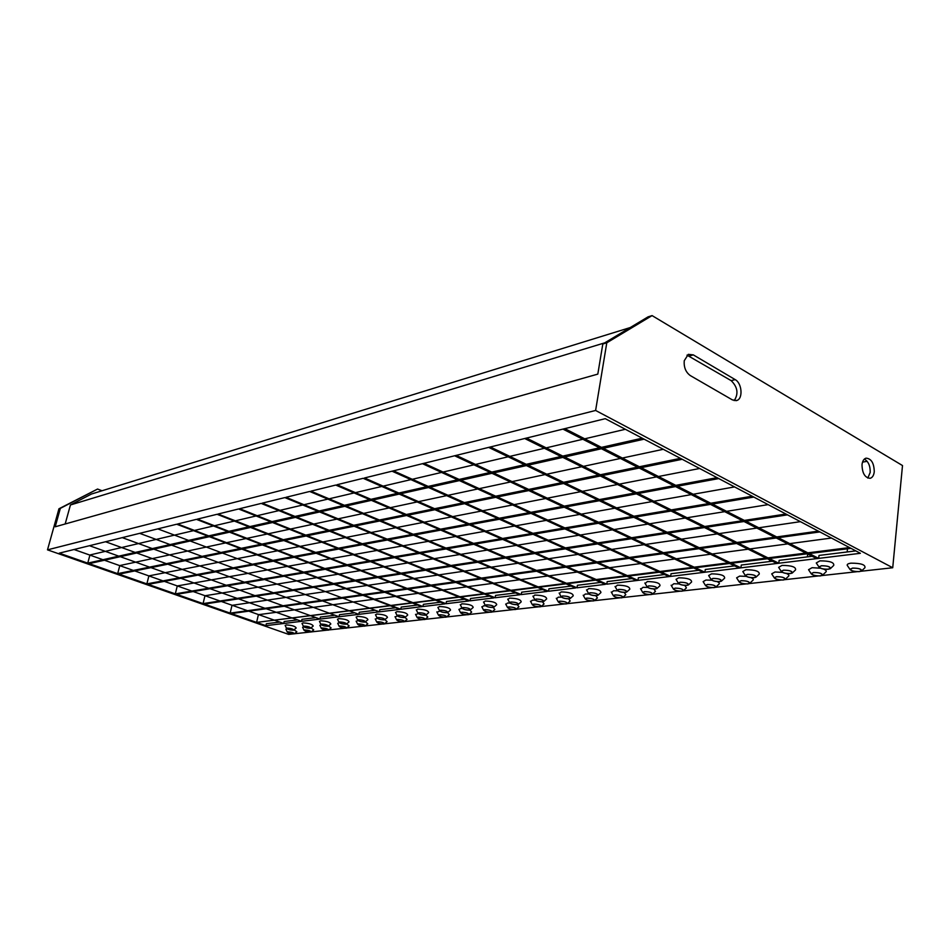<?xml version="1.0" encoding="UTF-8"?>
<svg xmlns="http://www.w3.org/2000/svg" width="950" height="950" viewBox="0 0 950 950"><rect width="100%" height="100%" fill="white"/><g stroke="black" fill="none" stroke-linecap="round" stroke-linejoin="round"><path stroke-width="1.43" d="M637.961 580.379L636.441 580.557L392.041 471.188L393.454 470.844L637.961 580.379L638.352 577.766L664.537 574.524M670.641 576.401L669.049 576.591L422.489 463.695L423.985 463.327L670.641 576.401L671.021 573.729L698.713 570.309M704.924 572.232L703.249 572.434L454.646 455.774L456.226 455.383L704.924 572.232L705.292 569.489L734.623 565.867M733.483 566.01L733.566 565.357M740.929 567.851L739.171 568.064L488.656 447.391L490.331 446.987L740.929 567.851L741.285 565.048L772.386 561.201M769.5 561.557L769.702 559.871M778.798 563.243L776.946 563.457L524.697 438.52L526.466 438.081L778.798 563.243L779.143 560.369L812.155 556.284M807.346 556.878L807.666 554.004M818.674 558.386L816.727 558.624L562.934 429.103L564.811 428.64L818.674 558.386L819.007 555.441L855.807 550.893M847.151 551.962L847.483 548.791M379.418 611.836L157.795 528.877L379.418 611.836L379.846 609.71L395.544 607.774M358.851 614.341L139.674 533.342L358.851 614.341L359.29 612.251L374.264 610.399M339.043 616.752L122.265 537.629L339.043 616.752L339.483 614.697L353.78 612.928M319.948 619.079L105.557 541.749L319.948 619.079L320.387 617.061L334.044 615.374M175.311 593.869L176.641 594.332L753.825 497.076L752.186 496.221L175.311 593.869L177.234 586.102M734.564 486.923L693.215 494.261M691.291 494.606L653.837 501.256M652.021 501.588L616.597 507.882M614.864 508.191L581.305 514.152M579.666 514.437L547.829 520.101M546.274 520.374L516.028 525.754M514.544 526.015L485.771 531.121M484.369 531.371L456.962 536.251M455.62 536.489L429.483 541.132M428.201 541.357L403.263 545.787M402.04 546.001L378.195 550.24M377.031 550.442L354.231 554.503M353.115 554.693L331.277 558.576M330.208 558.766L309.284 562.483M308.263 562.661L288.194 566.236M287.209 566.414L267.936 569.834M266.998 570L248.473 573.289M247.57 573.456L229.769 576.614M228.891 576.769L211.767 579.809M210.924 579.963L194.429 582.896M193.622 583.039L177.721 585.865M146.858 583.882L148.224 584.357L718.758 478.574L717.048 477.672L146.858 583.882L148.853 576.044M699.639 468.481L658.481 476.508M656.569 476.888L619.329 484.144M617.524 484.5L582.338 491.364M580.628 491.696L547.331 498.18M545.704 498.501L514.14 504.652M512.608 504.961L482.647 510.791M481.187 511.076L452.711 516.634M451.321 516.907L424.223 522.191M422.904 522.441L397.076 527.476M395.817 527.725L371.189 532.523M369.989 532.76L346.477 537.344M345.325 537.569L322.846 541.951M321.741 542.165L300.236 546.369M299.179 546.571L278.587 550.584M277.578 550.786L257.83 554.634M256.856 554.824L237.916 558.517M236.977 558.695L218.785 562.246M217.894 562.424L200.402 565.832M199.547 565.998L182.732 569.276M181.901 569.442L165.716 572.589M164.92 572.743L149.328 575.795M117.681 573.646L119.082 574.133L682.207 459.289L680.438 458.351L117.681 573.646L119.759 565.725M663.254 449.291L622.345 458.043M620.433 458.446L583.466 466.355M581.673 466.747L546.773 474.204M545.086 474.572L512.086 481.626M510.483 481.971L479.239 488.656M477.719 488.977L448.091 495.318M446.654 495.627L418.511 501.647M417.145 501.944L390.391 507.668M389.096 507.941L363.624 513.392M362.378 513.653L338.105 518.842M336.929 519.104L313.761 524.056M312.633 524.293L290.51 529.031M289.429 529.257L268.268 533.793M267.235 534.007L246.988 538.341M246.002 538.555L226.599 542.699M225.649 542.901L207.041 546.891M206.138 547.081L188.278 550.905M187.411 551.083L170.264 554.753M169.421 554.931L152.938 558.457M152.131 558.636L136.266 562.032M135.494 562.198L120.222 565.464M87.756 563.136L89.193 563.647L644.088 439.173L642.236 438.188L87.756 563.136L89.906 555.133M625.337 429.281L584.713 438.817M582.825 439.256L546.179 447.866M544.398 448.281L509.841 456.392M508.155 456.784L475.522 464.443M473.931 464.823L443.056 472.067M441.56 472.423L412.312 479.287M410.887 479.619L383.135 486.139M381.781 486.459L355.419 492.646M354.136 492.943L329.056 498.833M327.833 499.118L303.952 504.723M302.789 504.996L280.024 510.34M278.908 510.601L257.177 515.707M256.108 515.957L235.339 520.837M234.329 521.075L214.463 525.73M213.489 525.967L194.465 530.433M193.539 530.646L175.311 534.921M174.42 535.135L156.928 539.244M156.073 539.446L139.294 543.376M138.474 543.578L122.348 547.366M121.552 547.544L106.044 551.19M105.284 551.368L90.369 554.871M203.074 603.606L204.369 604.069L787.502 514.852L785.923 514.021L203.074 603.606L204.927 595.923M768.123 504.628L726.631 511.338M724.696 511.658L687.076 517.75M685.247 518.035L649.61 523.806M647.876 524.091L614.092 529.554M612.441 529.815L580.367 535.016M578.799 535.266L548.293 540.206M546.796 540.443L517.75 545.146M516.337 545.371L488.644 549.86M487.291 550.074L460.881 554.349M459.586 554.562L434.352 558.648M433.117 558.837L408.975 562.744M407.799 562.934L384.702 566.675M383.574 566.865L361.439 570.439M360.359 570.617L339.126 574.049M338.093 574.216L317.728 577.517M316.73 577.683L297.16 580.842M296.198 580.996L277.388 584.048M276.462 584.191L258.376 587.124M257.486 587.266L240.065 590.081M239.21 590.223L222.419 592.942M221.599 593.073L205.414 595.686M230.161 613.118L231.432 613.557L819.862 531.929L818.354 531.133L230.161 613.118L231.954 605.506M800.399 521.657L758.801 527.784M756.853 528.069L719.102 533.627M717.262 533.9L681.471 539.173M679.725 539.422L645.751 544.433M644.088 544.671L611.8 549.421M610.221 549.658L579.488 554.183M577.992 554.408L548.708 558.719M547.283 558.921L519.353 563.041M517.987 563.243L491.304 567.162M490.01 567.364L464.503 571.116M463.256 571.294L438.864 574.893M437.665 575.071L414.295 578.503M413.155 578.669L390.747 581.97M389.654 582.136L368.161 585.295M367.104 585.449L346.465 588.489M345.444 588.644L325.613 591.565M324.639 591.707L305.556 594.522M304.617 594.653L286.247 597.36M285.344 597.491L267.651 600.091M266.784 600.222L249.731 602.739M248.9 602.858L232.453 605.281M256.607 622.393L850.986 548.352L849.538 547.58L256.607 622.393L258.341 614.864M831.464 538.044L789.783 543.626M787.847 543.875L749.977 548.946M748.137 549.195L712.215 553.992M710.457 554.23L676.329 558.802M674.666 559.016L642.2 563.362M640.621 563.576L609.686 567.708M608.178 567.91L578.692 571.852M577.256 572.054L549.1 575.819M547.722 575.997L520.826 579.595M519.508 579.773L493.774 583.217M492.516 583.383L467.875 586.684M466.676 586.839L443.056 589.997M441.904 590.152L419.247 593.18M418.142 593.334L396.387 596.244M395.331 596.386L374.431 599.177M373.409 599.319L353.317 602.003M352.331 602.134L332.999 604.722M332.049 604.853L313.429 607.347M312.514 607.466L294.571 609.864M293.681 609.983L276.379 612.299M275.536 612.406L258.839 614.638M301.53 621.324L89.49 545.704L301.53 621.324L301.969 619.329L315.02 617.726M283.741 623.485L74.029 549.504L283.741 623.485L284.181 621.526L296.673 619.994M821.524 565.82L819.28 566.711C819.957 568.433 822.914 569.264 828.151 569.181L830.419 568.278C829.718 566.556 826.761 565.737 821.524 565.82M828.293 569.252L830.312 568.682C830.68 566.746 827.699 565.773 821.37 565.737L819.019 567.091C820.551 568.694 823.638 569.418 828.293 569.252M830.621 568.385L833.732 565.416C834.314 562.4 829.706 560.88 819.909 560.856L816.276 562.958L816.656 563.54M783.607 570.237L781.541 571.057C782.218 572.743 785.116 573.562 790.222 573.503L792.312 572.684C791.611 570.986 788.714 570.178 783.607 570.237M790.364 573.574L792.217 573.052C792.526 571.176 789.604 570.214 783.453 570.166L781.268 571.413C782.776 572.992 785.804 573.717 790.364 573.574M792.514 572.779L795.566 569.881C796.053 566.96 791.54 565.464 782.016 565.404L778.644 567.352L779.012 567.922M747.508 574.453L745.596 575.213C746.284 576.852 749.123 577.659 754.098 577.624L756.034 576.864C755.333 575.213 752.483 574.406 747.508 574.453M754.252 577.695L755.962 577.208C756.2 575.391 753.338 574.453 747.353 574.382L745.334 575.534C746.807 577.089 749.788 577.814 754.252 577.695M756.236 576.947L759.24 574.121C759.632 571.283 755.191 569.822 745.94 569.727L742.817 571.532L743.161 572.09M713.094 578.467L711.324 579.168C712.025 580.771 714.804 581.566 719.661 581.543L721.454 580.842C720.741 579.239 717.951 578.443 713.094 578.467M719.815 581.614L721.394 581.174C721.572 579.405 718.758 578.479 712.939 578.396L711.063 579.464C712.524 580.996 715.433 581.709 719.815 581.614M721.656 580.925L724.613 578.17C724.909 575.415 720.551 573.978 711.55 573.859L708.641 575.522L708.973 576.068M680.248 582.303L678.609 582.944C679.321 584.511 682.053 585.295 686.791 585.295L688.453 584.642C687.729 583.074 684.998 582.291 680.248 582.303M686.945 585.366L688.406 584.951C688.524 583.241 685.758 582.338 680.105 582.231L678.347 583.217C679.796 584.725 682.658 585.438 686.945 585.366M688.655 584.725L691.564 582.018C691.778 579.346 687.491 577.944 678.727 577.802L676.032 579.334L676.341 579.868M648.874 585.96L647.354 586.554C648.078 588.086 650.762 588.857 655.393 588.881L656.937 588.276C656.201 586.744 653.517 585.972 648.874 585.96M655.536 588.941L656.889 588.572C656.961 586.898 654.241 586.008 648.731 585.889L647.092 586.803C648.518 588.288 651.332 589 655.536 588.941M657.127 588.347L659.989 585.699C660.119 583.11 655.916 581.721 647.377 581.554L645.157 583.502M618.866 589.463L617.453 590.009C618.189 591.506 620.825 592.266 625.349 592.301L626.786 591.743C626.038 590.247 623.402 589.487 618.866 589.463M625.492 592.361L626.751 592.016C626.774 590.401 624.102 589.523 618.723 589.392L617.203 590.247C618.616 591.707 621.371 592.408 625.492 592.361M626.976 591.803L629.803 589.226C629.85 586.696 625.717 585.342 617.393 585.153L615.327 586.981M590.152 592.812L588.834 593.322C589.582 594.783 592.171 595.531 596.588 595.579L597.93 595.068C597.17 593.596 594.581 592.847 590.152 592.812M596.731 595.638L597.906 595.317C597.871 593.75 595.246 592.895 590.009 592.753L588.584 593.536C589.974 594.973 592.693 595.674 596.731 595.638M598.12 595.128L600.899 592.586C600.875 590.14 596.802 588.81 588.691 588.596L586.768 590.318M562.638 596.018L561.403 596.493C562.163 597.918 564.704 598.666 569.038 598.726L570.285 598.239C569.513 596.814 566.96 596.077 562.638 596.018M569.169 598.785L570.261 598.488C570.19 596.956 567.601 596.113 562.495 595.959L561.165 596.695C562.543 598.096 565.214 598.797 569.169 598.785M570.463 598.298L573.218 595.816C573.111 593.429 569.109 592.123 561.201 591.898L559.408 593.513M536.239 599.094L535.087 599.545C535.859 600.934 538.365 601.659 542.604 601.73L543.768 601.291C542.984 599.889 540.479 599.165 536.239 599.094M542.735 601.789L543.756 601.516C543.638 600.032 541.084 599.201 536.097 599.034L534.862 599.723C536.216 601.101 538.852 601.789 542.735 601.789M543.946 601.338L546.666 598.904C546.499 596.588 542.545 595.306 534.826 595.068L533.152 596.576M287.304 628.14L286.746 628.342C287.613 629.411 289.726 630.016 293.075 630.182L293.633 629.969C292.766 628.912 290.652 628.294 287.304 628.14M293.194 630.23L293.681 630.099C293.182 628.995 291.021 628.33 287.173 628.092L293.194 630.23M293.788 630.004L296.163 628.021C295.414 626.299 292.054 625.266 286.104 624.91L285.273 625.682M304.226 626.169L303.632 626.383C304.511 627.463 306.648 628.092 310.044 628.247L310.65 628.021C309.783 626.941 307.634 626.323 304.226 626.169M310.175 628.294L310.686 628.152C310.223 627.024 308.026 626.347 304.095 626.121L303.454 626.466C304.724 627.582 306.969 628.188 310.175 628.294M310.804 628.057L313.203 626.038C312.479 624.281 309.082 623.236 303.014 622.879L302.136 623.699M321.729 624.126L321.112 624.352C321.967 625.468 324.128 626.097 327.608 626.24L328.237 626.014C327.37 624.898 325.209 624.269 321.729 624.126M327.738 626.288L328.272 626.145C327.821 624.993 325.601 624.304 321.599 624.079L320.91 624.435C322.192 625.575 324.473 626.193 327.738 626.288M328.391 626.05L330.814 623.996C330.137 622.203 326.693 621.122 320.494 620.778L319.58 621.644M339.839 622.012L339.186 622.262C340.041 623.39 342.226 624.031 345.764 624.174L346.429 623.924C345.574 622.796 343.378 622.155 339.839 622.012M345.895 624.221L346.465 624.067C346.049 622.891 343.793 622.191 339.708 621.965L338.984 622.345C340.278 623.509 342.57 624.126 345.895 624.221M346.596 623.96L349.042 621.882C348.401 620.041 344.909 618.949 338.592 618.616L337.618 619.519M358.589 619.828L357.889 620.089C358.732 621.241 360.964 621.894 364.562 622.024L365.275 621.763C364.42 620.611 362.188 619.958 358.589 619.828M364.693 622.084L365.299 621.918C364.907 620.706 362.627 619.994 358.459 619.78L357.687 620.184C358.981 621.371 361.321 622.001 364.693 622.084M365.429 621.811L367.911 619.685C367.306 617.797 363.779 616.693 357.319 616.36L356.298 617.322M378.005 617.559L377.269 617.832C378.1 619.02 380.356 619.673 384.026 619.816L384.786 619.531C383.942 618.343 381.686 617.69 378.005 617.559M384.168 619.863L384.809 619.685C384.441 618.45 382.126 617.726 377.874 617.512L377.067 617.939C378.361 619.151 380.736 619.792 384.168 619.863M384.952 619.566L387.446 617.417C386.887 615.481 383.313 614.353 376.723 614.033L375.642 615.042M398.133 615.208L397.349 615.505C398.181 616.716 400.473 617.381 404.213 617.512L405.009 617.215C404.178 616.004 401.886 615.339 398.133 615.208M404.344 617.559L405.032 617.381C404.688 616.111 402.349 615.363 398.003 615.161L397.147 615.624C398.454 616.847 400.853 617.5 404.344 617.559M405.175 617.251L407.704 615.066C407.194 613.082 403.572 611.943 396.839 611.622L395.687 612.691M419.009 612.774L418.178 613.094C418.997 614.329 421.325 615.006 425.137 615.125L425.98 614.804C425.161 613.569 422.833 612.893 419.009 612.774M425.267 615.172L426.004 614.982C425.695 613.676 423.32 612.928 418.879 612.726L417.964 613.213C419.282 614.472 421.717 615.125 425.267 615.172M426.158 614.852L428.711 612.619C428.248 610.589 424.579 609.425 417.703 609.116L416.468 610.244M440.681 610.244L439.791 610.589C440.61 611.847 442.961 612.536 446.856 612.643L447.759 612.311C446.939 611.04 444.576 610.351 440.681 610.244M446.987 612.703L447.771 612.489C447.497 611.159 445.087 610.387 440.551 610.197L439.577 610.719C440.907 612.002 443.377 612.655 446.987 612.703M447.925 612.358L450.514 610.09C450.11 608 446.381 606.812 439.351 606.516L438.045 607.715M463.184 607.62L462.246 607.976C463.042 609.283 465.429 609.971 469.407 610.078L470.369 609.71C469.561 608.416 467.162 607.715 463.184 607.62M469.549 610.126L470.381 609.912C470.143 608.534 467.697 607.751 463.054 607.572L462.021 608.131C463.351 609.425 465.868 610.102 469.549 610.126M470.547 609.758L473.159 607.454C472.803 605.316 469.027 604.105 461.831 603.82L460.453 605.091M486.578 604.889L485.569 605.281C486.364 606.611 488.787 607.311 492.848 607.406L493.869 607.014C493.074 605.684 490.639 604.984 486.578 604.889M492.991 607.466L493.869 607.228C493.668 605.815 491.197 605.019 486.447 604.841L485.343 605.435C486.685 606.765 489.238 607.442 492.991 607.466M494.048 607.062L496.696 604.722C496.399 602.526 492.575 601.291 485.213 601.018L483.728 602.359M510.91 602.051L509.829 602.466C510.613 603.82 513.083 604.544 517.227 604.628L518.32 604.212C517.524 602.846 515.066 602.134 510.91 602.051M517.37 604.687L518.308 604.426C518.154 602.977 515.636 602.169 510.767 601.991L509.604 602.633C510.957 603.986 513.546 604.675 517.37 604.687M518.498 604.259L521.182 601.872C520.944 599.616 517.061 598.357 509.521 598.096L507.941 599.533M859.204 571.544C853.943 571.627 850.962 570.819 850.297 569.097L852.649 568.171C857.933 568.076 860.914 568.896 861.602 570.617L859.204 571.544M852.506 568.088C858.895 568.112 861.887 569.086 861.496 571.021L859.358 571.627C854.668 571.781 851.568 571.069 850.024 569.477L852.506 568.088M847.614 565.915L847.222 565.345C846.949 564.264 848.219 563.54 851.034 563.16C860.926 563.184 865.557 564.692 864.939 567.708L861.804 570.724M820.218 575.842C815.088 575.914 812.179 575.094 811.49 573.42L813.675 572.565C818.817 572.506 821.738 573.301 822.427 574.987L820.218 575.842M813.521 572.494C819.719 572.541 822.664 573.491 822.332 575.367L820.361 575.926C815.777 576.056 812.737 575.344 811.229 573.776L813.521 572.494M808.913 570.261L808.545 569.703L812.084 567.696L820.42 568.195M823.436 569.038C826.179 570.154 826.928 571.188 825.704 572.149L822.629 575.094M783.109 579.939C778.097 579.975 775.248 579.179 774.559 577.541L776.566 576.757C781.589 576.709 784.439 577.505 785.139 579.144L783.109 579.939M776.423 576.686C782.444 576.745 785.329 577.683 785.068 579.512L783.251 580.011C778.762 580.129 775.77 579.417 774.297 577.873L776.423 576.686M772.077 574.406L771.721 573.859L774.998 571.995L782.349 572.363M786.398 573.479C788.856 574.536 789.509 575.498 788.369 576.377L785.341 579.239M747.733 583.846C742.841 583.858 740.05 583.074 739.349 581.471L741.214 580.747C746.106 580.723 748.909 581.507 749.621 583.11L747.733 583.846M741.071 580.676C746.926 580.759 749.752 581.685 749.55 583.442L747.876 583.906C743.482 584.013 740.549 583.3 739.088 581.78L741.071 580.676M736.962 578.36L736.618 577.826L739.67 576.104L746.201 576.365M750.999 577.659C753.267 578.669 753.861 579.583 752.792 580.403L749.823 583.193M713.984 587.563C709.211 587.563 706.467 586.791 705.755 585.224L707.489 584.547C712.262 584.547 715.018 585.319 715.73 586.886L713.984 587.563M707.346 584.487C713.046 584.582 715.825 585.485 715.671 587.207L714.127 587.634C709.816 587.706 706.943 587.005 705.506 585.509L707.346 584.487M703.451 582.136L703.131 581.614L705.969 580.023L711.788 580.212M717.167 581.626C719.304 582.611 719.863 583.478 718.853 584.238L715.932 586.969M681.744 591.114C677.077 591.102 674.381 590.33 673.669 588.81L675.272 588.192C679.939 588.192 682.634 588.964 683.371 590.496L681.744 591.114M675.129 588.121C680.687 588.24 683.418 589.119 683.323 590.793L681.886 591.185C677.659 591.244 674.832 590.544 673.419 589.071L675.129 588.121M671.436 585.746L673.776 583.751L678.965 583.894M684.831 585.39L686.434 587.896L683.561 590.567M650.916 594.522C646.356 594.486 643.72 593.726 642.984 592.242L644.48 591.66C649.04 591.684 651.688 592.444 652.424 593.94L650.916 594.522M644.337 591.601C649.752 591.731 652.436 592.598 652.389 594.213L651.059 594.581C646.914 594.629 644.136 593.928 642.746 592.479L644.337 591.601M640.834 589.202L643.008 587.326L647.627 587.421M653.885 588.988L655.453 591.387L652.614 593.999M621.407 597.776C616.954 597.728 614.365 596.98 613.617 595.519L615.018 594.985C619.471 595.033 622.072 595.781 622.82 597.229L621.407 597.776M614.876 594.926C620.148 595.068 622.784 595.923 622.784 597.491L621.549 597.835C617.488 597.859 614.769 597.17 613.379 595.745L614.876 594.926M611.527 592.503L613.557 590.758L617.666 590.805M624.257 592.42L625.801 594.736L623.01 597.301M593.144 600.887C588.786 600.827 586.233 600.091 585.485 598.666L586.791 598.179C591.149 598.227 593.702 598.963 594.462 600.388L593.144 600.887M586.649 598.12C591.791 598.263 594.391 599.106 594.439 600.638L593.287 600.946C589.297 600.97 586.625 600.269 585.247 598.88L586.649 598.12M583.454 595.674L585.354 594.023L588.988 594.047M595.864 595.686L597.408 597.942L594.653 600.447M566.046 603.879C561.783 603.808 559.277 603.084 558.517 601.694L559.728 601.231C563.991 601.291 566.509 602.015 567.269 603.416L566.046 603.879M559.586 601.172C564.609 601.338 567.162 602.158 567.257 603.642L566.188 603.939C562.269 603.939 559.633 603.25 558.279 601.884L559.586 601.172M556.546 598.726L558.315 597.17L561.509 597.17M568.611 598.821L570.178 601.006L567.459 603.464M540.039 606.741C535.871 606.67 533.389 605.946 532.629 604.592L533.758 604.164C537.938 604.236 540.408 604.948 541.179 606.314L540.039 606.741M533.615 604.105C538.519 604.271 541.037 605.079 541.179 606.528L540.17 606.801C536.334 606.789 533.746 606.112 532.392 604.77L533.615 604.105M530.706 601.647L532.368 600.186L535.171 600.163M542.462 601.813L544.053 603.951L541.369 606.361M293.764 633.899C290.462 633.733 288.373 633.139 287.506 632.094L288.064 631.893C291.377 632.059 293.467 632.653 294.334 633.697L293.764 633.899M287.933 631.845C291.733 632.082 293.882 632.736 294.381 633.816L287.933 631.845M294.061 629.791L296.839 631.762L294.488 633.733M310.567 632.047C307.206 631.893 305.093 631.275 304.226 630.218L304.819 630.004C308.18 630.159 310.294 630.764 311.161 631.833L310.567 632.047M304.689 629.957C308.56 630.194 310.733 630.859 311.208 631.964L304.689 629.957M302.741 627.546L303.644 626.751M311.018 627.879L313.69 629.862L311.315 631.869M327.928 630.135C324.508 629.981 322.359 629.363 321.504 628.271L322.121 628.045C325.553 628.199 327.702 628.817 328.558 629.909L327.928 630.135M322.003 627.998C325.945 628.235 328.142 628.912 328.593 630.04L328.059 630.182C324.829 630.076 322.584 629.47 321.314 628.354L322.003 627.998M319.996 625.575L321.1 624.732M328.546 625.919L331.111 627.903L328.712 629.945L344.826 628.199M345.883 628.152C342.392 627.998 340.231 627.38 339.376 626.264L340.029 626.026C343.52 626.169 345.693 626.798 346.548 627.914L345.883 628.152M339.898 625.979C343.924 626.204 346.156 626.893 346.584 628.057L346.014 628.199C342.736 628.104 340.456 627.487 339.186 626.359L339.898 625.979M337.832 623.544L339.174 622.642M346.679 623.889L349.137 625.884L346.702 627.95M364.468 626.097C360.905 625.955 358.708 625.326 357.865 624.186L358.566 623.936C362.116 624.079 364.313 624.708 365.168 625.848L364.468 626.097M358.435 623.889C362.532 624.114 364.788 624.815 365.192 625.991L364.586 626.157C361.261 626.062 358.946 625.444 357.675 624.281L358.435 623.889M356.286 621.443L357.877 620.481M365.441 621.799L367.781 623.782L365.322 625.884M383.693 623.984C380.071 623.841 377.851 623.2 377.008 622.036L377.744 621.775C381.366 621.906 383.598 622.547 384.441 623.711L383.693 623.984M377.613 621.716C381.805 621.941 384.097 622.654 384.465 623.865L383.824 624.031C380.439 623.948 378.1 623.319 376.806 622.143L377.613 621.716M375.392 619.269L377.257 618.248M384.892 619.626L387.077 621.621L384.608 623.746M403.619 621.787C399.926 621.656 397.67 621.003 396.839 619.816L397.622 619.531C401.316 619.649 403.584 620.314 404.415 621.502L403.619 621.787M397.492 619.471C401.767 619.685 404.082 620.421 404.439 621.656L403.75 621.834C400.306 621.763 397.931 621.134 396.637 619.922L397.492 619.471M395.188 617.013L397.338 615.932M405.021 617.381L407.075 619.364L404.569 621.538M424.27 619.507C420.506 619.388 418.214 618.723 417.406 617.512L418.226 617.203C421.99 617.322 424.294 617.987 425.113 619.198L424.27 619.507M418.095 617.156C422.465 617.357 424.816 618.094 425.137 619.364L424.412 619.554C420.897 619.495 418.499 618.854 417.192 617.631L418.095 617.156M415.708 614.686L418.178 613.534M425.873 615.042L427.809 617.037L425.279 619.246M445.704 617.144C441.857 617.025 439.541 616.348 438.722 615.113L439.601 614.793C443.448 614.899 445.776 615.576 446.595 616.811L445.704 617.144M439.47 614.733C443.947 614.935 446.322 615.695 446.607 616.989L445.835 617.203C442.261 617.144 439.826 616.491 438.52 615.244L439.47 614.733M437 612.263L439.803 611.064M447.474 612.607L449.326 614.614L446.761 616.859M467.934 614.697C464.027 614.591 461.664 613.902 460.869 612.631L461.795 612.287C465.714 612.382 468.077 613.071 468.884 614.341L467.934 614.697M461.664 612.227C466.236 612.429 468.647 613.189 468.896 614.531L468.077 614.745C464.443 614.709 461.961 614.044 460.643 612.774L461.664 612.227M459.088 609.758L460.465 608.534L462.258 608.487M469.894 610.078L471.651 612.097L469.062 614.389M491.043 612.144C487.041 612.049 484.642 611.349 483.859 610.054L484.856 609.686C488.858 609.781 491.257 610.47 492.053 611.764L491.043 612.144M484.714 609.627C489.392 609.817 491.839 610.589 492.053 611.966L491.174 612.204C487.481 612.168 484.963 611.503 483.633 610.209L484.714 609.627M482.042 607.157L483.491 605.862L485.604 605.815M493.157 607.442L494.843 609.496L492.219 611.812M515.054 609.496C510.969 609.413 508.535 608.701 507.763 607.371L508.82 606.979C512.905 607.062 515.339 607.763 516.135 609.092L515.054 609.496M508.678 606.919C513.463 607.097 515.945 607.893 516.135 609.306L515.197 609.556C511.421 609.532 508.867 608.867 507.537 607.537L508.678 606.919M516.313 609.14L518.961 606.777L517.322 604.687M509.889 603.048L507.442 603.072L505.899 604.449M684.226 360.774C683.762 367.353 685.793 372.281 690.306 375.582L732.45 399.926L736.796 400.484C743.209 398.739 742.009 383.147 735.193 379.62L693.31 354.884L688.299 354.35L684.226 360.774M874.261 471.77C874.059 463.113 871.316 458.577 866.02 458.161C863.823 458.874 862.481 461.023 862.018 464.621C862.196 473.254 864.916 477.814 870.188 478.301C872.432 477.601 873.798 475.428 874.261 471.77M867.801 478.064L870.188 472.471C870.354 465.939 868.407 461.486 864.357 459.088M862.529 462.139L867.16 461.308M576.994 587.801L337.012 484.738L363.161 478.301L605.34 584.345L576.994 587.801L577.41 585.295L600.875 582.398M364.503 477.969L606.789 584.167L860.379 553.304L605.257 418.677L364.503 477.969M521.253 594.581L286.009 497.301L309.676 491.471L547.188 591.423L521.253 594.581L521.681 592.183L542.794 589.57M286.057 629.446L286.757 628.71M197.398 519.128L422.964 606.539L444.933 603.867L217.063 514.283L197.398 519.128M239.673 508.713L470.096 600.804L493.917 597.906L261.191 503.417L239.673 508.713M595.614 410.459L892.727 567.744L902.5 465.548L652.08 315.602L606.789 342.796L595.614 410.459L47.5 549.848L288.669 634.398L292.802 633.947M294.464 633.757L309.569 632.094M311.291 631.904L326.895 630.182M346.667 627.998L363.363 626.157M365.275 625.943L382.565 624.031M384.536 623.818L402.456 621.846M404.498 621.621L423.071 619.566M425.184 619.329L444.457 617.203M446.654 616.966L466.652 614.757M468.932 614.508L489.701 612.216M492.076 611.954L513.677 609.568M516.135 609.294L538.602 606.824M541.168 606.539L564.561 603.962M567.233 603.666L591.601 600.97M594.391 600.661L619.804 597.859M622.713 597.538L649.242 594.617M652.282 594.284L679.998 591.221M683.169 590.876L712.168 587.67M715.481 587.302L745.833 583.953M749.312 583.573L781.126 580.058M784.771 579.666L818.152 575.973M821.976 575.558L857.043 571.686M861.068 571.247L892.727 567.744M218.061 514.033L446.049 603.725L468.92 600.946L238.616 508.974L218.061 514.033M177.626 523.996L400.769 609.247L421.883 606.67L196.436 519.365L177.626 523.996M59.268 553.149L176.7 524.222L399.736 609.366L265.893 625.658L59.268 553.149M495.14 597.752L262.295 503.144L284.858 497.586L519.982 594.736L495.14 597.752L495.556 595.413L515.624 592.931M548.518 591.256L310.887 491.174L335.742 485.058L575.617 587.967L548.518 591.256L548.934 588.81L571.188 586.067M606.789 584.167L607.181 581.614L631.964 578.55M400.769 609.247L401.197 607.074L417.668 605.031M422.964 606.539L423.391 604.331L440.669 602.193M446.049 603.725L446.488 601.481L464.633 599.236M470.096 600.804L470.523 598.5L489.594 596.149M734.196 400.627C738.684 393.739 737.675 387.077 731.156 380.629L686.992 355.146M652.08 315.602L648.09 316.849L602.811 344.007L597.811 374.11L55.207 526.787L60.337 508.369L58.947 508.784L47.5 549.848M102.042 490.758L97.565 489.048L60.337 508.369M630.266 327.548L91.449 494.036L70.431 504.973L65.17 523.984M278.956 622.179L266.332 623.734L265.893 625.658M97.565 489.048L58.947 508.784M602.811 344.007L606.789 342.796M70.431 504.973L604.746 342.843M731.156 380.629L735.193 379.62M689.296 356.001L693.31 354.884M735.858 400.71L736.796 400.484M507.537 607.537L505.673 604.046M483.633 610.209L481.828 606.765M460.643 612.774L458.897 609.389M438.52 615.244L436.81 611.907M417.192 617.631L415.542 614.341M396.637 619.922L395.034 616.693M376.806 622.143L375.238 618.949M357.675 624.281L356.143 621.146M339.186 626.359L337.689 623.259M321.314 628.354L319.865 625.302M304.048 630.289L302.623 627.273M287.327 632.166L285.938 629.197M532.392 604.77L530.48 601.219M558.279 601.884L556.296 598.274M585.247 598.88L583.205 595.222M613.379 595.745L611.254 592.028M642.746 592.479L640.538 588.703M673.419 589.071L671.139 585.236M705.506 585.509L703.131 581.614M739.088 581.78L736.618 577.826M774.297 577.873L771.721 573.859M811.229 573.776L808.545 569.703M850.024 569.477L847.222 565.345M509.604 602.633L507.716 599.106M485.343 605.435L483.514 601.956M462.021 608.131L460.251 604.699M439.577 610.719L437.855 607.347M417.964 613.213L416.29 609.888M397.147 615.624L395.509 612.346M377.067 617.939L375.476 614.721M357.687 620.184L356.143 617.001M338.984 622.345L337.476 619.21M320.91 624.435L319.438 621.347M303.454 626.466L302.005 623.414M286.556 628.425L285.154 625.421M534.862 599.723L532.914 596.137M561.165 596.695L559.146 593.049M588.584 593.536L586.506 589.843M617.203 590.247L615.054 586.482M647.092 586.803L644.86 582.991M678.347 583.217L676.032 579.334M711.063 579.464L708.641 575.522M745.334 575.534L742.817 571.532M781.268 571.413L778.644 567.352M819.019 567.091L816.276 562.958"/></g></svg>
